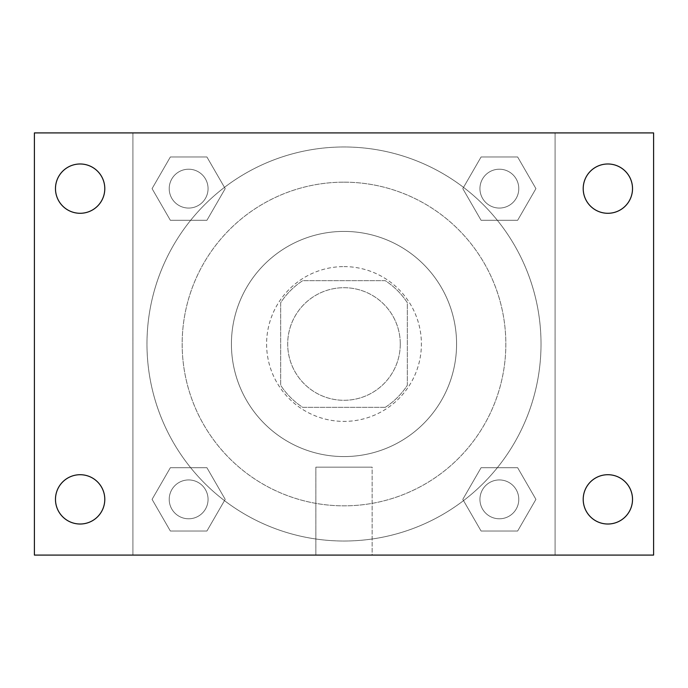 <?xml version="1.0" encoding="UTF-8"?>
<svg xmlns="http://www.w3.org/2000/svg" width="688" height="688" viewBox="0 0 688 688"><rect width="100%" height="100%" fill="white"/><g stroke="black" fill="none" stroke-linecap="round" stroke-linejoin="round"><path stroke-width="0.52" stroke-dasharray="3.44 2.58" d="M400.287 344A56.287 56.287 0 0 0 315.852 295.247A56.287 56.287 0 0 0 315.852 392.753A56.287 56.287 0 0 0 400.287 344A56.287 56.287 0 0 0 315.852 295.247A56.287 56.287 0 0 0 315.852 392.753A56.287 56.287 0 0 0 400.287 344M385.289 407.33L302.711 407.33A75.603 75.603 0 0 1 280.67 385.289L280.67 302.711A75.603 75.603 0 0 1 302.711 280.67L385.289 280.67A75.603 75.603 0 0 1 407.33 302.711L407.33 385.289A75.603 75.603 0 0 1 385.289 407.33L302.711 407.33A75.603 75.603 0 0 1 280.67 385.289L280.67 302.711A75.603 75.603 0 0 1 302.711 280.67L385.289 280.67A75.603 75.603 0 0 1 407.33 302.711L407.33 385.289A75.603 75.603 0 0 1 385.289 407.33M344 266.6A77.4 77.4 0 0 1 411.028 382.7A77.4 77.4 0 0 1 276.972 382.7A77.4 77.4 0 0 1 344 266.6A77.4 77.4 0 0 0 266.6 344A77.4 77.4 0 0 0 344 421.4A77.4 77.4 0 0 0 421.4 344A77.4 77.4 0 0 0 344 266.6M344 231.417A112.583 112.583 0 0 1 441.498 400.287A112.583 112.583 0 0 1 246.502 400.287A112.583 112.583 0 0 1 344 231.417A112.583 112.583 0 0 1 441.498 400.287A112.583 112.583 0 0 1 246.502 400.287A112.583 112.583 0 0 1 344 231.417M344 182.165A161.835 161.835 0 0 1 484.154 424.917A161.835 161.835 0 0 1 203.846 424.917A161.835 161.835 0 0 1 344 182.165A161.835 161.835 0 0 0 182.165 344A161.835 161.835 0 0 0 344 505.835A161.835 161.835 0 0 0 505.835 344A161.835 161.835 0 0 0 344 182.165M152.074 188.641L170.357 156.976L206.916 156.976L225.2 188.641L206.916 220.298L170.357 220.298L152.074 188.641L170.357 156.976L206.916 156.976L225.2 188.641L206.916 220.298L170.357 220.298L152.074 188.641L170.357 156.976L206.916 156.976L225.2 188.641L206.916 220.298L170.357 220.298L152.074 188.641M152.074 499.359L170.357 467.702L206.916 467.702L225.2 499.359L206.916 531.024L170.357 531.024L152.074 499.359L170.357 467.702L206.916 467.702L225.2 499.359L206.916 531.024L170.357 531.024L152.074 499.359L170.357 467.702L206.916 467.702L225.2 499.359L206.916 531.024L170.357 531.024L152.074 499.359M132.913 555.087L132.913 132.913L555.087 132.913L555.087 555.087L132.913 555.087L132.913 132.913L555.087 132.913L555.087 555.087L132.913 555.087L132.913 132.913L555.087 132.913L555.087 555.087L34.4 555.087L34.4 132.913L132.913 132.913L132.913 555.087M462.8 188.641L481.084 156.976L517.643 156.976L535.926 188.641L517.643 220.298L481.084 220.298L462.8 188.641L481.084 156.976L517.643 156.976L535.926 188.641L517.643 220.298L481.084 220.298L462.8 188.641L481.084 156.976L517.643 156.976L535.926 188.641L517.643 220.298L481.084 220.298L462.8 188.641M462.8 499.359L481.084 467.702L517.643 467.702L535.926 499.359L517.643 531.024L481.084 531.024L462.8 499.359L481.084 467.702L517.643 467.702L535.926 499.359L517.643 531.024L481.084 531.024L462.8 499.359L481.084 467.702L517.643 467.702L535.926 499.359L517.643 531.024L481.084 531.024L462.8 499.359M356.315 132.913L331.685 132.922L356.315 132.913M541.017 344A197.017 197.017 0 0 0 245.487 173.376A197.017 197.017 0 0 0 245.487 514.624A197.017 197.017 0 0 0 541.017 344A197.017 197.017 0 0 0 245.487 173.376A197.017 197.017 0 0 0 245.487 514.624A197.017 197.017 0 0 0 541.017 344M208.06 499.359A19.419 19.419 0 0 0 178.923 482.546A19.419 19.419 0 0 0 178.923 516.181A19.419 19.419 0 0 0 208.06 499.359A19.419 19.419 0 0 0 178.923 482.546A19.419 19.419 0 0 0 178.923 516.181A19.419 19.419 0 0 0 208.06 499.359A19.419 19.419 0 0 0 178.923 482.546A19.419 19.419 0 0 0 178.923 516.181A19.419 19.419 0 0 0 208.06 499.359A19.419 19.419 0 0 0 178.923 482.546A19.419 19.419 0 0 0 178.923 516.181A19.419 19.419 0 0 0 208.06 499.359M208.06 188.641A19.419 19.419 0 0 0 178.923 171.819A19.419 19.419 0 0 0 178.923 205.454A19.419 19.419 0 0 0 208.06 188.641A19.419 19.419 0 0 0 178.923 171.819A19.419 19.419 0 0 0 178.923 205.454A19.419 19.419 0 0 0 208.06 188.641A19.419 19.419 0 0 0 178.923 171.819A19.419 19.419 0 0 0 178.923 205.454A19.419 19.419 0 0 0 208.06 188.641A19.419 19.419 0 0 0 178.923 171.819A19.419 19.419 0 0 0 178.923 205.454A19.419 19.419 0 0 0 208.06 188.641M518.786 188.641A19.419 19.419 0 0 0 489.65 171.819A19.419 19.419 0 0 0 489.65 205.454A19.419 19.419 0 0 0 518.786 188.641A19.419 19.419 0 0 0 489.65 171.819A19.419 19.419 0 0 0 489.65 205.454A19.419 19.419 0 0 0 518.786 188.641A19.419 19.419 0 0 0 489.65 171.819A19.419 19.419 0 0 0 489.65 205.454A19.419 19.419 0 0 0 518.786 188.641A19.419 19.419 0 0 0 489.65 171.819A19.419 19.419 0 0 0 489.65 205.454A19.419 19.419 0 0 0 518.786 188.641M479.94 499.359A19.419 19.419 0 0 1 509.077 482.546A19.419 19.419 0 0 1 509.077 516.181A19.419 19.419 0 0 1 479.94 499.359A19.419 19.419 0 0 1 509.077 482.546A19.419 19.419 0 0 1 509.077 516.181A19.419 19.419 0 0 1 479.94 499.359M372.148 555.087L315.852 555.087L372.148 555.087L315.852 555.087L372.148 555.087L372.148 467.161L315.852 467.161L372.148 467.161L315.852 467.161L372.148 467.161L372.148 555.087M132.913 344L132.913 331.685L132.922 344M555.087 344L555.087 331.685L555.078 344M555.087 132.913L653.6 132.913L653.6 555.087L555.087 555.087L555.087 132.913M80.135 213.289A24.656 24.656 0 0 0 101.489 176.309A24.656 24.656 0 0 0 58.781 176.309A24.656 24.656 0 0 0 80.135 213.289M80.135 524.015A24.656 24.656 0 0 0 101.489 487.035A24.656 24.656 0 0 0 58.781 487.035A24.656 24.656 0 0 0 80.135 524.015M607.865 213.289A24.656 24.656 0 0 0 629.219 176.309A24.656 24.656 0 0 0 586.511 176.309A24.656 24.656 0 0 0 607.865 213.289M607.865 524.015A24.656 24.656 0 0 0 629.219 487.035A24.656 24.656 0 0 0 586.511 487.035A24.656 24.656 0 0 0 607.865 524.015M518.786 499.359A19.419 19.419 0 0 0 489.65 482.546A19.419 19.419 0 0 0 489.65 516.181A19.419 19.419 0 0 0 518.786 499.359A19.419 19.419 0 0 0 489.65 482.546A19.419 19.419 0 0 0 489.65 516.181A19.419 19.419 0 0 0 518.786 499.359M315.852 467.161L315.852 555.087L315.852 467.161"/><path stroke-width="1.03" d="M34.4 132.913L653.6 132.913L653.6 555.087L34.4 555.087L34.4 132.913M80.135 474.711A24.656 24.656 0 0 1 104.791 499.359A24.656 24.656 0 0 1 80.135 524.015A24.656 24.656 0 0 1 55.479 499.359A24.656 24.656 0 0 1 80.135 474.711M607.865 474.711A24.656 24.656 0 0 1 632.521 499.359A24.656 24.656 0 0 1 607.865 524.015A24.656 24.656 0 0 1 583.209 499.359A24.656 24.656 0 0 1 607.865 474.711M607.865 163.985A24.656 24.656 0 0 1 632.521 188.641A24.656 24.656 0 0 1 607.865 213.289A24.656 24.656 0 0 1 583.209 188.641A24.656 24.656 0 0 1 607.865 163.985M80.135 163.985A24.656 24.656 0 0 1 104.791 188.641A24.656 24.656 0 0 1 80.135 213.289A24.656 24.656 0 0 1 55.479 188.641A24.656 24.656 0 0 1 80.135 163.985"/></g></svg>
